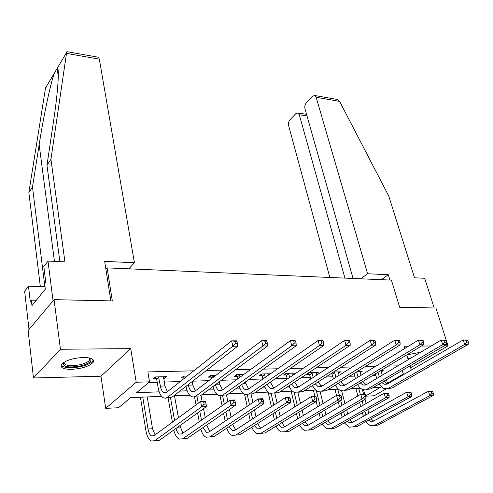 <?xml version="1.0" encoding="UTF-8"?>
<svg xmlns="http://www.w3.org/2000/svg" width="493" height="493" viewBox="0 0 493 493"><rect width="100%" height="100%" fill="white"/><g stroke="black" fill="none" stroke-linecap="round" stroke-linejoin="round"><path stroke-width="0.74" d="M71.491 369.362C82.313 368.641 89.572 366.256 93.269 362.195C94.483 359.187 91.193 357.616 83.391 357.48C72.563 358.14 65.23 360.494 61.385 364.549C60.103 367.698 63.468 369.3 71.491 369.362M419.734 352.822L417.984 352.748L406.78 354.898L408.204 359.693M161.593 396.347L130.657 397.605L118.511 407.748L105.693 408.352L136.222 382.248L149.539 381.835L136.524 392.705L159.184 391.849M100.985 376.202L130.737 348.631L60.436 349.254L54.076 299.652L28.107 330.513L33.481 377.977L100.985 376.202L105.693 408.352M386.001 388.959L374.199 395.762L365.738 396.156M363.526 389.778L364.734 394.209M130.516 397.722L140.437 397.321M147.228 397.044L161.686 396.452M174.516 395.928L189.774 395.312M201.736 394.819L216.834 394.209M228.857 393.716L242.926 393.143M254.986 392.656L268.093 392.12M280.19 391.627L291.141 391.183M304.508 390.635L313.412 390.271M327.987 389.68L334.981 389.396M350.677 388.755L355.872 388.546M60.436 349.254L33.481 377.977M410.614 367.729L448.051 345.833L444.076 345.87M54.076 299.652L112.324 300.927L107.11 267.89L391.424 280.116L399.638 307.225L435.904 308.02L448.051 345.833M107.11 267.89L105.896 269.264M397.869 365.861L388.219 366.096M375.506 366.404L365.066 366.656M352.335 366.965L341.051 367.242M328.326 367.55L316.142 367.846M303.417 368.154L290.278 368.468M277.571 368.776L263.41 369.121M250.727 369.43L235.469 369.799M222.83 370.107L206.394 370.502M193.804 370.81L147.857 371.919L149.539 381.835M148.689 382.543L157.212 382.272M164.261 382.057L180.235 381.557M192.652 381.169L208.872 380.664M221.351 380.269L236.424 379.801M248.953 379.407L262.88 378.975M275.525 378.581L287.031 378.223M301.118 377.78L310.362 377.49M325.793 377.009L332.917 376.788M349.592 376.264L354.738 376.104M372.56 375.549L375.863 375.444M381.243 371.839L383.234 370.637L380.571 370.711M360.229 372.492L362.287 371.217L357.505 371.352M338.518 373.17L340.651 371.821L333.601 372.012M331.062 373.639L331.912 373.614M316.075 373.879L318.281 372.437L309.481 372.677L306.979 374.329L309.37 374.261M292.86 374.618L295.147 373.078L286.039 373.33L283.58 375.007L286.057 374.933M270.429 373.762L261.777 374.002L259.367 375.703L261.925 375.629M243.733 374.501L236.652 374.698L234.286 376.424L236.936 376.35M216.002 375.265L210.61 375.413L208.299 377.176L211.047 377.096M187.167 376.067L183.599 376.165L181.356 377.952L184.203 377.872M163.627 378.464L164.274 378.445L166.48 376.64L155.578 376.942L153.397 378.76L156.355 378.673M130.737 348.631L136.222 382.248M402.263 370.44L403.317 374.021L404.611 373.984M408.494 346.185L404.174 346.222L404.833 348.428M410.053 365.861L411.316 370.083M431.196 345.981L421.41 346.068M365.677 395.947L380.257 387.455L372.788 387.757M360.352 388.262L350.85 388.65M338.426 389.156L328.159 389.575M315.748 390.08L304.68 390.53M292.281 391.029L280.357 391.516M267.989 392.021L255.152 392.539M242.821 393.044L229.017 393.605M216.735 394.104L201.896 394.708M189.676 395.201L173.733 395.848M386.068 383.314L387.449 383.264L403.317 374.021M167.232 391.547L167.632 391.534M179.89 391.072L187.174 390.801M195.166 390.499L195.9 390.468M208.231 390.006L214.141 389.784M222.078 389.482L223.126 389.445M235.512 388.977L240.14 388.804M248.028 388.509L249.359 388.459M261.789 387.991L265.234 387.862M273.06 387.566L274.656 387.51M287.123 387.036L289.459 386.95M297.224 386.66L299.072 386.586M311.564 386.118L312.858 386.068M320.573 385.779L322.644 385.705M335.154 385.23L335.48 385.218M343.134 384.934L345.42 384.848M364.956 384.109L367.439 384.016M386.444 379.733L387.449 383.264M163.966 376.707L164.274 378.445M378.008 372.258L379.327 376.923M381.089 370.699L382.198 375.21M376.714 378.482L375.407 373.83M384.183 381.058L387.301 384.041M381.755 382.488L384.201 384.263L387.504 383.93L463.204 339.911L467.752 340.281L466.372 340.287L466.97 342.099L468.35 342.087L467.752 340.281M468.35 342.087L468.153 344.404L392.064 388.009L387.627 388.644M468.153 344.404L464.696 344.428L388.712 388.145L383.8 388.638L378.858 384.189M466.97 342.099L464.696 344.428L463.204 339.911L466.372 340.287M363.366 416.332L362.386 412.703M360.74 406.589L359.613 402.405M357.875 395.971L355.847 388.447M362.324 389.439L363.6 394.135M365.005 399.287L366.151 403.49M367.827 409.634L368.826 413.288M358.688 388.33L360.365 394.505M362.115 400.957L363.249 405.154M364.912 411.279L365.898 414.915M370.982 418.822L373.595 421.04M368.591 420.135L370.607 421.386L373.484 421.096L428.429 391.202L431.843 391.048L432.78 391.584L431.412 391.652L431.96 393.439L433.329 393.371L432.78 391.584M433.329 393.371L433.205 395.497L377.983 425.095L374.045 425.607M433.205 395.497L429.785 395.663L374.643 425.33L370.372 425.749L365.621 421.768M431.96 393.439L429.785 395.663L428.429 391.202L431.412 391.652M407.914 358.719L411.39 357.801M90.194 358.177C92.647 361.147 88.999 363.828 79.25 366.231C67.535 367.864 62.315 366.613 63.597 362.484M64.035 362.213C64.195 365.504 69.174 366.416 78.966 364.956C84.642 363.729 88.241 362.065 89.757 359.958L89.714 358.054M61.095 365.128C63.708 367.907 69.864 368.481 79.558 366.854C86.602 365.338 91.063 363.273 92.943 360.66L93.257 359.902M389.889 280.055L388.281 274.724L367.605 273.751L316.142 97.275L314.928 95.531L312.58 96.166L306.369 102.649C304.964 104.405 304.501 106.47 304.988 108.842L353.068 278.471M367.605 273.751L360.777 278.798M335.56 99.179L337.514 99.524L339.622 101.404L388.73 195.98L414.521 277.812L424.689 278.274L434.204 307.983M307.01 115.984L299.3 114.746L298.08 112.971L295.911 113.563L289.983 119.75C288.639 121.432 288.195 123.447 288.658 125.783L329.86 277.473M299.3 114.746L344.934 278.12M388.281 274.724L381.372 279.685M97.7 57.108L98.44 57.237L99.327 59.166L66.493 53.392L66.925 51.66L67.64 51.79M59.875 261.629L46.977 165.241L53.398 122.196C58.014 92.08 59.635 66.789 57.182 68.33L54.501 72.835C50.989 81.437 43.624 115.621 39.163 144.665L32.495 187.044L44.9 286.729L28.495 286.242L30.258 301.463L31.324 300.132L31.965 305.635L45.313 289.151L44.617 283.524L45.75 282.101L43.803 266.497L47.994 261.087L53.071 300.841L29.001 329.453L24.65 291.197L28.495 286.242M46.977 165.241L50.939 159.282L64.928 261.857L47.994 261.087M66.493 53.392L50.939 159.282M47.1 85.283L45.368 88.9L28.853 192.529L32.495 187.044M28.853 192.529L40.334 286.593M128.815 268.827L134.429 262.763L99.327 59.166M110.863 300.896L104.652 261.358L134.429 262.763M36.334 300.237L31.324 300.132M356.612 371.907L358.029 377.12M360.069 371.278L360.999 375.296M355.441 378.698L354.036 373.503M362.879 381.391L366.089 384.817M360.297 382.95L362.959 385.076L366.225 384.743L441.229 339.997L445.845 340.373L444.409 340.38L445 342.222L446.436 342.216L445.845 340.373M446.436 342.216L446.276 344.576L370.865 388.885L366.404 389.507M446.276 344.576L442.696 344.601L367.402 389.032L362.133 389.359L359.773 387.745L357.487 384.645M445 342.222L442.696 344.601L441.229 339.997L444.409 340.38M334.451 371.987L336.01 377.268M338.358 371.882L339.085 375.327M333.465 378.877L331.684 373.238M340.879 381.674L344.169 385.612M338.13 383.381L341.002 385.92L344.219 385.581L418.44 340.09L422.15 340.071L423.123 340.472L421.638 340.478L422.218 342.358L423.703 342.352L423.123 340.472M423.703 342.352L423.592 344.749L348.952 389.797L344.471 390.394M423.592 344.749L419.882 344.78L345.371 389.945L340.589 390.444C338.488 389.624 336.762 387.837 335.413 385.07M422.218 342.358L419.882 344.78L418.44 340.09L421.638 340.478M334.772 372.517L332.233 374.138M342.191 417.201L341.131 413.097M339.492 406.787L338.266 402.048M336.534 395.374L334.957 389.297M341.6 390.709L344.971 403.557M346.641 409.911L347.719 414.04M337.76 389.18L339.338 395.232M340.731 400.575L341.969 405.326M343.621 411.655L344.693 415.772M349.74 419.82L352.47 422.402M347.201 421.25L349.445 422.791L352.285 422.507L406.67 392.181L410.207 392.021L411.088 392.576L409.671 392.644L410.207 394.462L411.624 394.394L411.088 392.576M411.624 394.394L411.544 396.557L356.87 426.568L352.902 427.061M411.544 396.557L408.007 396.729L353.419 426.809L349.204 427.228L344.336 422.865M410.207 394.462L408.007 396.729L406.67 392.181L409.671 392.644M320.327 418.058L319.174 413.417M317.547 406.879L316.21 401.512M314.922 396.335L313.388 390.173M320.123 391.725L323.088 403.52M324.745 410.096L325.922 414.767M316.266 390.499L319.994 405.394M321.633 411.957L322.792 416.603M327.808 420.806L330.649 423.807M325.121 422.359L327.58 424.245L330.384 423.962L384.133 393.204L387.8 393.038L388.613 393.605L387.147 393.673L387.677 395.528L389.143 395.454L388.613 393.605M389.143 395.454L389.113 397.654L335.055 428.09L331.056 428.559M389.113 397.654L385.44 397.833L331.493 428.337L327.334 428.756L326.532 428.417L324.265 426.679L322.354 423.962M387.677 395.528L385.44 397.833L384.133 393.204L387.147 393.673M311.872 372.616L313.246 377.361M315.914 372.505L316.426 375.29M310.738 378.994L309.69 374.797L308.723 373.176M318.145 381.902L321.498 386.426M315.224 383.776L318.287 386.789L321.461 386.45L394.782 340.182L398.634 340.17L399.54 340.577L397.999 340.583L398.566 342.493L400.106 342.487L399.54 340.577M400.106 342.487L400.051 344.934L326.292 390.733L321.781 391.313M400.051 344.934L396.193 344.964L322.582 390.887L317.874 391.387C315.686 390.499 313.924 388.521 312.587 385.464M398.566 342.493L396.193 344.964L394.782 340.182L397.999 340.583M312.192 373.152L309.69 374.797M288.516 373.263L289.693 377.385M292.694 373.146L292.99 375.173M287.228 379.049L286.378 375.481L285.373 373.786M294.654 382.057L298.037 387.264M291.542 384.115L294.789 387.689L297.908 387.344L370.218 340.281L374.218 340.269L375.05 340.681L373.447 340.688L374.002 342.641L375.604 342.629L375.05 340.681M375.604 342.629L375.604 345.125L302.831 391.707L298.302 392.249M375.604 345.125L371.593 345.155L298.998 391.867L294.364 392.366C292.09 391.393 290.297 389.205 288.984 385.809M374.002 342.641L371.593 345.155L370.218 340.281L373.447 340.688M288.843 373.811L286.378 375.481M264.34 373.928L265.314 377.33M268.673 373.811L268.728 374.945M270.367 382.112L273.751 388.114M262.892 379.018L262.251 376.184L261.204 374.403M267.046 384.392L270.454 388.62L273.516 388.274L344.681 340.386L348.841 340.367L349.592 340.792L347.929 340.799L348.471 342.789L350.135 342.777L349.592 340.792M350.135 342.777L350.19 345.322L278.545 392.718L273.991 393.217M350.19 345.322L346.024 345.353L274.57 392.878L270.028 393.383C267.65 392.311 265.832 389.877 264.568 386.087M348.471 342.789L346.024 345.353L344.681 340.386L347.929 340.799M264.667 374.489L262.251 376.184M297.729 418.89L296.484 413.639M294.869 406.854L291.116 391.078M297.852 392.44L300.477 403.342M302.123 410.17L303.398 415.457M294.148 392.28L297.273 405.351M298.9 412.154L300.163 417.417M305.161 421.768L308.094 425.256M302.308 423.462L304.982 425.749L307.737 425.465L360.777 394.258L364.573 394.086L365.325 394.671L363.809 394.739L364.321 396.631L365.843 396.557L365.325 394.671M365.843 396.557L365.861 398.794L312.5 429.662L308.476 430.099M365.861 398.794L362.053 398.979L308.815 429.921L304.723 430.334C302.696 429.582 301.007 427.819 299.639 425.052M364.321 396.631L362.053 398.979L360.777 394.258L363.809 394.739M274.367 419.685L273.017 413.738M271.421 406.682L268.13 392.151M274.915 393.5L277.097 403.003M278.73 410.108L280.104 416.092M271.175 393.704L273.781 405.147M275.396 412.228L276.752 418.187M281.756 422.692L284.769 426.747M278.73 424.553L281.608 427.302L284.313 427.018L336.559 395.355L340.497 395.176L341.174 395.774L339.597 395.848L340.102 397.771L341.68 397.697L341.174 395.774M341.68 397.697L341.748 399.971L289.175 431.289L281.337 431.967C279.235 431.141 277.51 429.2 276.166 426.131M341.748 399.971L337.804 400.162L285.361 431.554M340.102 397.771L337.804 400.162L336.559 395.355L339.597 395.848M250.191 420.43L248.743 413.682M247.166 406.324L244.59 394.332M251.202 394.61L252.909 402.461M254.524 409.868L256.009 416.665M247.313 394.751L249.476 404.765M251.073 412.148L252.539 418.914M257.568 423.561L260.631 428.281M254.351 425.607L257.414 428.91L260.07 428.633L311.422 396.495L315.514 396.31L316.118 396.92L314.479 396.994L314.965 398.954L316.605 398.88L316.118 396.92M316.605 398.88L316.728 401.191L265.024 432.971L257.136 433.655C254.955 432.749 253.205 430.592 251.88 427.178M316.728 401.191L312.636 401.394L261.08 433.248M314.965 398.954L312.636 401.394L311.422 396.495L314.479 396.994M239.308 374.625L240.06 377.163M245.224 382.069L248.595 388.995M237.688 378.883L237.269 376.917L236.178 375.044M241.699 384.577C242.513 387.178 243.696 388.848 245.249 389.587L248.238 389.242L318.127 340.49L322.453 340.472L323.118 340.909L321.387 340.916L321.911 342.943L323.642 342.937L323.118 340.909M323.642 342.937L323.765 345.525L253.371 393.759L244.811 394.431C242.334 393.241 240.492 390.524 239.296 386.284M323.765 345.525L319.427 345.562L249.255 393.932M321.911 342.943L319.427 345.562L318.127 340.49L321.387 340.916M239.635 375.191L237.269 376.917M225.172 421.108L223.619 413.43M222.06 405.733L220.063 395.897M226.558 395.275L227.877 401.659M229.473 409.412L231.063 417.146M222.528 395.361L224.321 404.149M225.893 411.871L227.464 419.568M232.56 424.356L235.642 429.859M229.134 426.618L232.363 430.574L234.958 430.297L285.324 397.672L289.57 397.481L290.087 398.11L288.387 398.19L288.855 400.187L290.562 400.106L290.087 398.11M290.562 400.106L290.753 402.467L240.023 434.715L232.08 435.405C229.812 434.401 228.037 431.997 226.762 428.183M290.753 402.467L286.495 402.67L235.931 435.005M288.855 400.187L286.495 402.67L285.324 397.672L288.387 398.19M213.364 375.339L213.888 376.868M219.157 381.896L219.607 384.109L222.516 389.889M211.571 378.618L210.246 375.697M215.459 384.645C216.205 387.738 217.425 389.716 219.114 390.585L222.029 390.24L290.482 340.601L294.987 340.583L295.56 341.027L293.754 341.039L294.259 343.11L296.065 343.097L295.56 341.027M296.065 343.097L296.256 345.741L227.279 394.838L218.67 395.522C216.076 394.19 214.233 391.14 213.124 386.37M296.256 345.741L291.739 345.778L223.002 395.016M294.259 343.11L291.739 345.778L290.482 340.601L293.754 341.039M213.697 375.919L211.38 377.675M199.264 421.7L197.594 412.937M196.054 404.858L194.525 396.828M200.953 395.404L202.118 401.438M203.523 408.685L205.23 417.522M206.69 425.052L209.753 431.48M197.034 396.816L198.26 403.243M199.813 411.347L201.495 420.135M203.036 427.56L206.413 432.299L208.94 432.028L258.196 398.905L262.615 398.701L263.04 399.348L261.272 399.429L261.728 401.468L263.496 401.388L263.04 399.348M263.496 401.388L263.749 403.785L214.11 436.527L206.117 437.217C203.757 436.102 201.964 433.402 200.75 429.126M263.749 403.785L259.324 404.001L209.87 436.823M261.728 401.468L259.324 404.001L258.196 398.905L261.272 399.429M186.459 376.085L186.674 376.461M188.283 384.558L188.394 385.169C189.078 388.527 190.28 390.684 191.999 391.627L194.834 391.276L261.684 340.718L266.38 340.7L266.842 341.156L264.963 341.162L265.45 343.276L267.335 343.264L266.842 341.156M192.128 381.576L192.788 385.015L195.468 390.801M267.335 343.264L267.594 345.963L262.892 346L195.764 396.15L193.675 397.031L191.549 396.655C188.961 395.232 187.149 391.99 186.126 386.925L186.009 386.321M184.419 378.242L183.353 376.362M267.594 345.963L200.201 395.965L195.764 396.15M265.45 343.276L262.892 346L261.684 340.718L264.963 341.162M172.408 422.168L168.064 397.678M174.497 395.817L178.46 417.744M179.883 425.632L182.915 433.15M170.535 397.925L174.584 420.578M176.013 428.405C176.784 431.406 177.948 433.298 179.501 434.086L181.96 433.815L229.991 400.18L234.588 399.971L234.908 400.636L233.072 400.717L233.503 402.799L235.346 402.713L234.908 400.636M235.346 402.713L235.672 405.16L187.241 438.4L179.193 439.097C176.734 437.839 174.941 434.801 173.819 429.982M235.672 405.16L231.069 405.382L182.841 438.708M233.503 402.799L231.069 405.382L229.991 400.18L233.072 400.717M158.543 376.855L160.391 386.111C161.045 389.544 162.197 391.738 163.855 392.705L166.597 392.354L231.655 340.842L236.554 340.823L236.905 341.285L234.939 341.292L235.407 343.448L237.373 343.442L236.905 341.285M163.547 376.72L164.952 385.957L167.392 391.725M237.373 343.442L237.718 346.197L232.807 346.234L167.478 397.321L165.457 398.215L163.399 397.826C160.897 396.372 159.159 393.069 158.185 387.905L156.694 379.271L155.443 377.053M237.718 346.197L172.082 397.13L167.478 397.321M235.407 343.448L232.807 346.234L231.655 340.842L234.939 341.292M158.882 377.459L156.694 379.271M206.049 404.1L205.63 401.974L203.714 402.06L204.127 404.186L206.049 404.1L206.45 406.589L201.655 406.824L154.796 440.662L151.265 441.05C148.683 439.602 146.889 436.114 145.897 430.599L140.419 397.204M147.21 396.927L152.534 428.725L155.079 434.857M142.748 397.111L148.017 429.002C148.683 432.669 149.872 434.986 151.585 435.941L153.964 435.676L200.633 401.505L205.415 401.29L205.63 401.974M206.45 406.589L159.362 440.341L154.796 440.662M204.127 404.186L201.655 406.824L200.633 401.505L203.714 402.06M392.064 388.009L388.712 388.145M377.983 425.095L374.643 425.33M339.622 101.404L316.142 97.275M66.58 52.517L57.182 68.33M54.501 72.835L45.572 87.859M57.724 72.335L58.223 71.497M54.458 261.376L39.163 144.665M370.865 388.885L367.402 389.032M348.952 389.797L345.371 389.945M356.87 426.568L353.419 426.809M335.055 428.09L331.493 428.337M326.292 390.733L322.582 390.887M302.831 391.707L298.998 391.867M270.435 382.389L269.942 382.408M278.545 392.718L274.57 392.878M312.5 429.662L308.815 429.921M245.471 383.234L243.487 383.301M219.607 384.109L216.014 384.232M206.752 425.379L206.16 425.416M192.788 385.015L188.394 385.169M180.136 427.024L177.739 427.172M164.952 385.957L160.391 386.111M152.534 428.725L148.017 429.002M387.067 384.152L384.201 384.263M373.275 421.207L370.607 421.386M89.479 357.998L89.757 359.958M298.08 112.971L306.547 114.339M337.514 99.524L314.928 95.531M58.316 76.384L57.133 68.336M98.44 57.237L66.925 51.66M365.788 384.971L362.959 385.076M343.787 385.809L341.002 385.92M352.076 422.612L349.445 422.791M330.174 424.072L327.58 424.245M321.035 386.685L318.287 386.789M297.489 387.584L294.789 387.689M273.104 388.521L270.454 388.62M307.533 425.576L304.982 425.749M284.116 427.135L281.608 427.302M259.873 428.744L257.414 428.91M247.831 389.488L245.249 389.587M234.767 430.414L232.363 430.574M221.634 390.493L219.114 390.585M208.755 432.145L206.413 432.299M194.452 391.528L191.999 391.627M181.775 433.939L179.501 434.086M166.227 392.613L163.855 392.705M153.785 435.8L151.585 435.941"/></g></svg>
